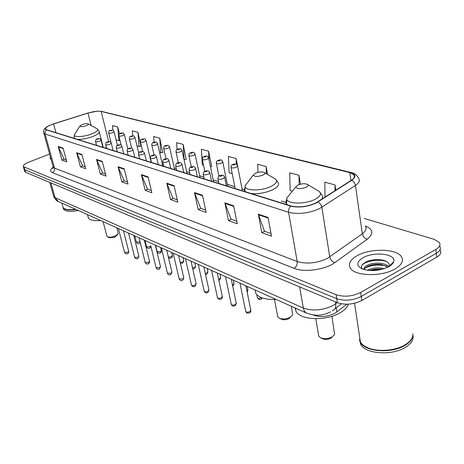 <?xml version="1.0" encoding="UTF-8"?>
<svg xmlns="http://www.w3.org/2000/svg" width="464" height="464" viewBox="0 0 464 464"><rect width="100%" height="100%" fill="white"/><g stroke="black" fill="none" stroke-linecap="round" stroke-linejoin="round"><path stroke-width="0.7" d="M346.91 304.222L335.118 313.188C327.584 316.854 320.328 317.486 313.362 315.073L313.148 314.981M379.697 259.73L371.728 260.664L364.443 262.833M24.662 171.28L25.584 172.295L337.357 302.661C345.361 305.248 353.522 304.517 361.833 300.475L436.694 257.189C440.452 254.887 441.612 252.532 440.179 250.131M49.619 154.071L28.959 162.064C24.766 163.775 22.887 165.3 23.304 166.64L336.093 294.704C344.114 297.227 352.304 296.479 360.656 292.453L435.853 249.446L436.27 253.327C440.04 251.03 441.206 248.687 439.773 246.303C441.206 248.687 440.04 251.03 436.27 253.327L361.241 296.473L436.27 253.327L436.694 257.189M336.093 294.704L336.725 298.694C344.74 301.246 352.913 300.504 361.241 296.473C352.913 300.504 344.74 301.246 336.725 298.694L24.847 169.778L336.725 298.694L337.357 302.661M23.931 168.774L24.847 169.778L23.931 168.774M395.131 268.905C401.754 264.874 403.866 260.82 401.453 256.737C396.592 248.507 370.307 248.095 357.205 255.687C350.291 259.649 348.006 263.772 350.337 268.07C354.618 276.242 381.895 276.962 395.131 268.905C401.754 264.874 403.866 260.82 401.453 256.737C396.592 248.507 370.307 248.095 357.205 255.687C350.291 259.649 348.006 263.772 350.337 268.07C354.618 276.242 381.895 276.962 395.131 268.905M315.561 203.099C306.919 206.764 298.741 207.721 291.032 205.964L46.702 129.792L45.681 129.149C45.275 127.6 47.914 125.866 53.592 123.94L87.98 113.065C93.554 111.412 97.945 110.867 101.14 111.424L349.775 172.573L354.003 174.806C355.163 176.494 354.276 178.321 351.341 180.287L315.561 203.099M315.856 203.186L351.683 180.334C356.433 176.825 355.894 174.186 350.071 172.434L101.378 111.337L97.388 111.145L87.893 113.013L53.511 123.888L48.239 126.028C45.06 127.82 44.463 129.108 46.452 129.885L290.708 206.12C298.607 207.924 306.988 206.95 315.856 203.186M66.294 159.952L64.073 159.152L58.174 146.462L61.903 160.086L66.816 161.866L63.081 148.12L58.174 146.462M64.171 159.193L61.903 160.086M85.156 166.738L82.621 165.828L76.647 152.708L80.394 166.796L85.678 168.716L81.925 154.495L76.647 152.708M82.72 165.863L80.394 166.796M105.49 174.052L102.596 173.008L96.553 159.442L100.311 174.029L106.012 176.1L102.248 161.368L96.553 159.442M102.701 173.049L100.311 174.029M127.478 181.958L124.172 180.769L118.065 166.715L121.829 181.842L128 184.08L124.236 168.803L118.065 166.715M124.282 180.809L121.829 181.842M271.022 233.589L264.503 231.24L258.315 214.159L261.818 232.673L271.504 236.188L268.035 217.448L258.315 214.159M264.625 231.287L261.818 232.673M236.744 221.258L231.078 219.223L224.854 202.843L228.468 220.562L237.243 223.747L233.659 205.819L224.854 202.843M231.194 219.263L228.468 220.562M205.633 210.07L200.697 208.295L194.474 192.566L198.157 209.56L206.144 212.46L202.478 195.274L194.474 192.566M200.813 208.336L198.157 209.56M177.277 199.874L172.968 198.319L166.767 183.193L170.491 199.514L177.793 202.165L174.075 185.664L166.767 183.193M173.078 198.36L170.491 199.514M151.322 190.536L147.552 189.179L141.387 174.609L145.145 190.31L151.844 192.74L148.097 176.877L141.387 174.609M147.662 189.219L145.145 190.31M50.367 156.774L50.141 158.63L51.121 159.465L50.141 158.63L50.367 156.774M435.853 249.446C439.628 247.155 440.8 244.83 439.362 242.463L434.263 239.372L364.327 218.469M162.696 152.453L159.738 138.168L153.642 136.544L154.042 142.193M140.975 146.172L137.994 132.368L132.333 130.86L132.721 135.842M119.457 133.841L117.781 126.979L112.514 125.576L112.909 130.297M237.51 165.665L236.124 158.537L228.381 156.472L229.123 172.741L232.215 173.64M267.566 174.412L266.133 166.541L257.688 164.285L257.978 172.353M300.446 184.191L298.955 175.288L289.704 172.823L290.157 190.489L292.39 191.139M335.803 190.263L334.991 184.898L324.817 182.184L325.026 197.188M186.116 159.227L183.193 144.42L176.616 142.668L177.039 149.46M211.445 166.553L211.729 166.489L208.574 151.189L201.446 149.292L202.304 164.94L203.568 165.306M210.459 166.767L211.729 166.489M208.574 151.189L209.026 159.842M236.124 158.537L236.373 164.314M266.133 166.541L266.377 173.71M298.955 175.288L299.164 184.562M334.991 184.898L335.049 190.75M184.046 159.628L186.395 159.169M183.193 144.42L184.115 159.651M159.604 152.523L160.741 152.853L162.968 152.401M159.738 138.168L160.741 152.853M137.019 145.951L139.061 146.549L141.236 146.119M137.994 132.368L139.061 146.549M116.087 139.867L118.9 140.685L119.979 140.482M117.781 126.979L118.9 140.685M359.542 336.354L360.383 341.939C361.688 344.172 363.991 346.045 367.302 347.548C377.313 352.304 395.925 350.877 405.64 344.497C408.912 342.415 411.092 340.112 412.177 337.601M359.693 337.351L360.302 341.371M366.705 347.275L367.523 347.658C377.435 352.362 395.85 350.952 405.472 344.636L407.792 342.977M359.455 339.433L360.453 342.386C364.971 352.066 392.521 353.87 405.704 344.955C410.953 341.51 413.325 337.78 412.821 333.755M359.913 338.795L359.757 339.665M359.704 340.646L360.754 344.404C365.272 354.107 392.799 355.946 405.965 347.014C411.585 343.29 413.9 339.288 412.908 335.002M367.413 270.292L368.41 269.764C373.387 267.693 378.699 267.322 384.349 268.65M369.57 270.518C373.514 269.108 377.708 268.708 382.15 269.311M364.217 269.619C363.654 267.983 364.826 266.446 367.737 265.025C373.798 262.021 385.828 262.601 388.583 266.829M364.252 269.63L365.139 268.07L367.906 266.208C372.006 264.463 376.606 263.923 381.698 264.602L387.945 267.16M388.809 266.701C391.465 265.176 393.078 263.529 393.658 261.754C396.708 253.907 374.071 251.152 363.051 257.729C356.509 261.824 356.132 265.507 361.92 268.789C370.545 271.707 379.506 271.011 388.809 266.701M393.658 261.754L389.07 266.406C389.806 263.204 387.382 261.046 381.779 259.933C376.066 259.173 370.852 259.828 366.137 261.893L362.836 264.097C361.131 265.866 361.062 267.513 362.616 269.045M361.914 265.28C365.336 260.954 379.32 258.581 386.93 261.725M365.168 268.041C371.513 264.915 378.554 264.248 386.297 266.046M371.513 270.605L380.329 269.746M367.134 261.458C371.571 259.933 376.258 259.393 381.193 259.84M368.474 265.959L374.726 264.625L381.251 264.532M387.892 266.058L388.994 266.585M369.599 270.524L381.57 269.23M322.642 338.749L322.845 338.848C325.473 339.764 328.164 339.532 330.913 338.146L332.456 336.719M318.53 334.735L318.78 336.22L320.769 337.856C324.493 339.161 328.315 338.83 332.224 336.864L334.596 334.474L331.911 316.286M297.905 185.061L295.829 186.899C296.948 189.068 300.347 189.213 306.031 187.34C308.322 186.11 308.693 185.072 307.133 184.214C304.448 183.39 301.374 183.674 297.905 185.061M295.116 307.963L296.009 311.361C300.034 320.195 326.436 321.221 340.24 312.719C344.671 310.103 347.374 307.255 348.342 304.169M281.346 319.186L281.515 319.261C283.893 320.085 286.41 319.853 289.072 318.565L290.8 316.912M277.571 315.723L277.791 316.906L279.461 318.287C282.825 319.447 286.398 319.116 290.186 317.295L292.674 314.876L291.375 306.281M255.502 173.176L253.373 174.957C254.336 176.836 257.45 176.917 262.711 175.195C264.967 174.052 265.408 173.095 264.039 172.324C261.655 171.61 258.813 171.895 255.502 173.176M255.049 289.948L255.763 293.312C258.761 297.778 265.565 299.819 276.179 299.448M106.824 235.909L107.625 236.866L109.481 237.748L114.973 237.104L117.641 234.529M107.625 236.866C109.678 237.522 112.276 237.214 115.426 235.95L118.187 233.752L116.847 227.818M82.145 124.572L79.918 126.017C80.417 126.95 82.499 126.846 86.176 125.703C88.166 124.891 88.798 124.253 88.085 123.801C86.722 123.436 84.744 123.697 82.145 124.572M88.09 216.821L88.38 217.912C89.865 220.168 93.948 221.044 100.636 220.533M62.843 206.695L63.063 207.489L64.67 208.812C67.042 209.798 70.65 209.937 75.493 209.229M64.624 208.788L64.856 208.899C67.222 209.885 70.824 210.018 75.655 209.299M62.959 207.251L63.15 207.785C64.687 209.925 68.974 210.482 76.009 209.461M63.301 208.342L63.527 209.136C65.349 211.497 70.267 211.944 78.271 210.476M336.243 307.812L336.91 311.994M53.586 195.97L55.025 197.641L303.346 308.067C312.84 311.309 322.799 310.422 333.222 305.411L335.692 303.787L335.379 301.838M299.616 286.88L303.346 308.067C303.821 310.544 304.958 312.249 306.756 313.194L307.081 313.345M361.833 300.475L360.656 292.453M25.584 172.295L24.111 167.255M332.265 310.851L332.642 310.596C335.112 309.54 336.133 307.267 335.692 303.787L337.224 302.609M330.554 311.878C324.481 314.644 317.712 317.103 306.756 313.194L58.064 201.393L55.025 197.641L50.866 182.868M49.764 182.41L53.772 196.626C55.761 199.961 57.188 201.55 58.064 201.393L58.377 201.533M365.377 225.956C373.276 229.28 373.897 233.699 367.244 239.221L334.799 262.624C325.513 269.7 304.048 272.658 294.037 268.325L52.362 172.643C54.189 171.697 54.92 170.189 54.555 168.13L297.198 261.528C306.704 264.289 316.721 263.268 327.253 258.477L362.326 233.781C365.858 231.153 366.891 228.653 365.423 226.27M52.362 172.643C49.718 171.431 50.013 169.592 53.232 167.127M53.093 166.57L53.267 167.191L54.555 168.13L45.072 133.992L43.802 133.18L43.651 132.611M350.071 172.434L351.103 172.521C354.299 172.997 356.839 174.998 358.724 178.524C360.18 180.647 359.09 182.949 355.447 185.42L319.278 208.759C308.444 213.382 298.213 214.565 288.579 212.292C288.283 209.879 288.997 207.82 290.708 206.12M317.979 201.997C320.061 203.128 321.349 204.897 321.854 207.292L329.759 256.94C330.472 259.863 332.149 261.76 334.799 262.624M101.378 111.337L350.871 172.469M367.244 239.221C364.617 238.438 362.976 236.623 362.326 233.781L355.447 185.42C354.995 183.089 353.742 181.389 351.683 180.334M354.154 175.891L354.496 175.995M46.452 129.885L45.141 131.724L45.072 133.992L288.579 212.292L297.198 261.528C297.459 264.503 296.403 266.765 294.037 268.325M101.14 111.424L108.686 141.595M106.517 147.836L104.951 147.952M87.98 113.065L91.17 125.512M53.592 123.94L55.976 132.687M349.775 172.573L350.923 180.554M285.894 202.443L281.416 201.057M244.313 189.59L242.046 188.889M234.784 186.644L227.302 184.33M218.515 181.615L213.191 179.968M203.806 177.068L199.665 175.786M189.741 172.718L186.696 171.779M176.279 168.56L174.244 167.927M163.386 164.575L162.278 164.233M141.566 175.137L148.219 177.393M166.941 183.744L174.197 186.203M194.648 193.14L202.6 195.831M225.028 203.441L233.775 206.405M258.483 214.786L268.151 218.063M118.239 167.231L124.358 169.302M96.721 159.935L102.376 161.849M76.815 153.184L82.047 154.959M58.348 146.92L63.203 148.567M373.485 259.863L368.636 260.919M289.577 194.613L286.862 197.96C284.67 203.818 304.28 204.966 314.934 199.404C321.216 195.941 322.155 193.007 317.759 190.605L307.702 184.556M286.967 199.526C285.737 201.045 285.551 202.449 286.404 203.731L287.645 204.908M321.459 199.485C322.7 197.931 322.88 196.521 322.004 195.245L319.632 191.818M247.277 182.897L245.166 185.646C243.211 190.808 260.762 191.499 270.883 186.493C277.06 183.268 278.214 180.577 274.346 178.42L264.486 172.591M245.352 187.195L244.313 189.672L244.743 190.907L245.665 191.823M251.221 193.552C258.378 194.12 265.425 192.914 272.362 189.927C277.53 187.357 279.461 184.921 278.151 182.625L275.796 179.33M74.971 133.806L74.385 134.728C73.225 137.483 83.926 137.042 91.634 133.957C97.092 131.672 98.797 129.891 96.761 128.609L88.224 123.876M73.944 137.588L74.257 138.382M77.36 139.351C81.931 139.536 87.07 138.597 92.765 136.526C97.649 134.537 99.783 132.797 99.157 131.318L97.196 128.859M245.676 311.141L245.752 311.495C246.622 312.336 247.991 312.365 249.87 311.588L250.78 310.132L245.879 285.83M218.898 183.477L217.947 178.826C218.15 176.558 218.764 175.479 219.779 175.589C222.645 175.427 222.801 174.046 224.657 177.097L223.352 178.576C220.823 179.481 219.02 179.562 217.947 178.826L217.877 178.472M221.548 176.018C222.273 175.357 221.815 175.218 220.18 175.607C219.455 176.268 219.907 176.407 221.548 176.018M231.252 304.146L231.321 304.477C232.151 305.271 233.485 305.295 235.323 304.541L236.24 303.12L231.281 279.264M204.189 178.889L203.232 174.342C203.423 172.127 204.027 171.071 205.042 171.17C207.797 171.036 207.947 169.638 209.786 172.637L208.469 174.081C206.004 174.957 204.253 175.044 203.232 174.342L203.168 174.023M206.724 171.581C207.449 170.943 207.014 170.81 205.419 171.193C204.682 171.831 205.117 171.958 206.724 171.581M217.425 297.441L217.494 297.743C218.283 298.497 219.576 298.514 221.374 297.784L222.308 296.397L217.291 272.977M190.13 174.505L189.161 170.056C189.144 168.217 189.735 167.179 190.948 166.953C193.587 166.831 193.784 165.439 195.576 168.374L194.248 169.783C191.835 170.63 190.141 170.723 189.161 170.056L189.103 169.766M192.548 167.342C193.285 166.721 192.867 166.599 191.301 166.97C190.565 167.585 190.982 167.713 192.548 167.342M204.16 291.009L204.224 291.282C204.978 292.001 206.236 292.007 207.994 291.299L208.939 289.948L203.882 266.945M176.668 170.311L175.699 165.955C175.734 164.094 176.32 163.079 177.463 162.91C180.009 162.812 180.189 161.408 181.975 164.297L180.635 165.665C178.275 166.489 176.633 166.588 175.699 165.955L175.647 165.694M178.988 163.287C179.725 162.684 179.324 162.562 177.793 162.928C177.057 163.525 177.457 163.647 178.988 163.287M191.423 284.826L191.481 285.076C192.206 285.766 193.43 285.766 195.153 285.076L196.098 283.759L191.006 261.162M163.78 166.292L162.806 162.029C162.858 160.179 163.438 159.181 164.546 159.042C167.127 158.972 167.092 157.522 168.948 160.393L167.597 161.727C165.294 162.528 163.693 162.626 162.806 162.029L162.754 161.785M166.002 159.401C166.738 158.816 166.356 158.7 164.859 159.059C164.117 159.639 164.5 159.755 166.002 159.401M179.179 278.881L182.81 279.096L183.767 277.814L178.64 255.6M151.421 162.441L150.446 158.259C150.516 156.426 151.09 155.452 152.163 155.33C154.599 155.278 154.663 153.833 156.461 156.646L155.104 157.951C152.847 158.729 151.293 158.833 150.446 158.259L150.394 158.038M153.549 155.678C154.292 155.109 153.926 154.999 152.453 155.347C151.711 155.91 152.076 156.02 153.549 155.678M167.411 273.168L170.938 273.342L171.9 272.095L166.756 250.258M139.554 158.74L138.579 154.645C138.539 152.865 139.107 151.908 140.279 151.774C142.709 151.728 142.68 150.295 144.478 153.056L143.115 154.326C140.905 155.08 139.397 155.191 138.579 154.645L138.533 154.442M141.607 152.099C142.344 151.554 141.996 151.444 140.551 151.786C139.809 152.337 140.163 152.441 141.607 152.099M156.078 267.664L159.517 267.809L160.486 266.591L155.324 245.12M128.163 155.191L127.188 151.177C127.148 149.42 127.71 148.48 128.87 148.352C131.155 148.306 131.225 146.908 132.971 149.605L131.602 150.846C129.439 151.583 127.971 151.693 127.188 151.177L127.148 150.986M130.135 148.671C130.877 148.138 130.535 148.033 129.12 148.37C128.383 148.903 128.719 149.002 130.135 148.671M145.162 262.363L148.515 262.479L149.489 261.29L144.316 240.166M117.212 151.774L116.238 147.836C116.319 145.934 116.87 145.012 117.897 145.07C120.211 145.041 120.153 143.637 121.91 146.293L120.541 147.506C118.424 148.219 116.986 148.329 116.238 147.836L116.197 147.668M119.109 145.371C119.851 144.849 119.526 144.756 118.14 145.081C117.398 145.603 117.723 145.696 119.109 145.371M134.647 257.253L137.918 257.346L138.893 256.18L133.713 235.399M106.679 148.492L105.705 144.629C105.798 142.744 106.343 141.839 107.346 141.909C109.498 141.885 109.579 140.499 111.279 143.103L109.898 144.292C107.822 144.983 106.424 145.099 105.705 144.629L105.67 144.466M108.506 142.199C109.243 141.694 108.936 141.601 107.573 141.92C106.83 142.425 107.143 142.518 108.506 142.199M124.503 252.329L127.693 252.393L128.673 251.256L123.488 230.805M96.541 145.331L95.567 141.537C95.688 139.664 96.234 138.771 97.191 138.869C99.476 138.817 99.25 137.495 101.036 140.035L99.661 141.195C97.626 141.874 96.263 141.984 95.567 141.537L95.532 141.392M98.304 139.148C99.041 138.655 98.739 138.562 97.399 138.875C96.663 139.368 96.964 139.461 98.304 139.148M257.323 297.424L257.392 297.766C258.245 298.578 259.602 298.601 261.452 297.847L261.661 297.726M235.161 188.546L230.997 167.481C231.478 164.111 230.944 165.979 232.789 164.349C235.631 164.204 235.735 162.829 237.562 165.834L236.321 167.226C233.839 168.101 232.064 168.188 230.997 167.481L230.939 167.144M233.189 164.36C232.499 164.993 232.951 165.114 234.546 164.737C235.236 164.111 234.784 163.983 233.189 164.36M246.97 291.247L247.869 289.901L247.167 286.404M218.944 176.071L216.352 163.351C216.81 160.074 216.282 161.878 218.121 160.283C220.829 160.155 220.986 158.787 222.761 161.727L221.514 163.084C219.083 163.937 217.367 164.024 216.352 163.351L216.294 163.05M218.492 160.3C217.796 160.909 218.225 161.025 219.791 160.654C220.481 160.045 220.052 159.929 218.492 160.3M232.505 285.157L234.007 283.597L233.293 280.169M204.821 171.268L202.333 159.407C202.664 156.003 202.803 157.661 204.079 156.397C206.828 156.298 206.77 154.895 208.603 157.801L207.338 159.123C204.966 159.947 203.296 160.045 202.333 159.407L202.275 159.129M204.427 156.409C203.725 157 204.137 157.116 205.668 156.751C206.37 156.159 205.952 156.049 204.427 156.409M218.631 279.224L219.791 278.818L220.69 277.542L219.977 274.183M191.313 166.814L188.9 155.626C189.26 152.238 189.347 153.932 190.623 152.673C193.273 152.598 193.198 151.165 195.042 154.036L193.766 155.33C191.446 156.13 189.822 156.229 188.9 155.626L188.848 155.37M190.953 152.685C190.246 153.253 190.646 153.364 192.142 153.01C192.844 152.441 192.45 152.331 190.953 152.685M205.308 273.453L206.99 272.971L207.901 271.73L207.176 268.43M178.379 162.638L176.024 151.995C176.129 149.994 176.691 149.025 177.729 149.101C180.223 149.037 180.252 147.616 182.039 150.435L180.751 151.693C178.483 152.47 176.906 152.569 176.024 151.995L175.978 151.763M178.031 149.112C177.323 149.669 177.706 149.773 179.174 149.425C179.881 148.869 179.498 148.764 178.031 149.112M192.514 267.85L194.677 267.345L195.593 266.133L194.868 262.897M165.973 158.694L163.67 148.515C163.757 146.554 164.32 145.603 165.352 145.673C167.835 145.621 167.777 144.205 169.557 146.972L168.264 148.202C166.042 148.961 164.511 149.06 163.67 148.515L163.624 148.3M165.636 145.684C164.929 146.224 165.294 146.322 166.733 145.986C167.44 145.447 167.075 145.342 165.636 145.684M180.212 262.392L182.828 261.934L183.75 260.751L183.025 257.572M154.065 154.97L151.803 145.174C151.885 143.248 152.436 142.315 153.462 142.378C155.927 142.332 155.788 140.94 157.574 143.649L156.275 144.849C154.1 145.586 152.61 145.696 151.803 145.174L151.757 144.971M153.729 142.39C153.021 142.918 153.375 143.011 154.785 142.68C155.492 142.158 155.138 142.059 153.729 142.39M168.357 257.033L171.419 256.725L172.347 255.565L171.616 252.445M142.639 151.461L140.395 141.955C140.464 140.07 141.015 139.159 142.03 139.217C144.397 139.183 144.31 137.791 146.056 140.453L144.751 141.63C142.622 142.344 141.166 142.454 140.395 141.955L140.354 141.775M142.286 139.223C141.578 139.739 141.914 139.832 143.301 139.507C144.008 138.991 143.672 138.898 142.286 139.223M157.105 251.592L160.416 251.697L161.35 250.566L160.619 247.498M131.66 148.184L129.421 138.864C129.491 137.008 130.03 136.114 131.039 136.172C133.243 136.143 133.296 134.775 134.978 137.385L133.667 138.533C131.579 139.229 130.164 139.339 129.421 138.864L129.381 138.695M131.277 136.184C130.57 136.683 130.894 136.77 132.257 136.451C132.965 135.952 132.634 135.865 131.277 136.184M146.578 246.773L149.814 246.854L150.788 245.874M121.133 145.18L118.854 135.888C118.923 134.067 119.457 133.185 120.46 133.243C122.769 133.197 122.554 131.88 124.311 134.427L123.001 135.552C120.953 136.23 119.573 136.341 118.854 135.888L118.819 135.732M120.681 133.249C119.973 133.736 120.286 133.823 121.62 133.51C122.328 133.023 122.015 132.936 120.681 133.249M150.765 245.787L156.124 267.861C157.023 269.271 158.073 269.671 159.268 269.056M136.422 242.121L140.099 241.877M111.076 142.639L108.68 133.023C108.738 131.231 109.266 130.367 110.264 130.419C112.45 130.384 112.329 129.073 114.04 131.579L112.723 132.681C110.716 133.342 109.371 133.452 108.68 133.023L108.646 132.878M110.473 130.43C109.771 130.9 110.072 130.987 111.383 130.68C112.085 130.204 111.783 130.123 110.473 130.43M24.778 171.668L23.304 166.64M341.423 303.81L334.811 308.92M53.488 167.475L52.797 168.577L53.267 167.191L43.802 133.18C43.604 129.665 43.384 129.044 48.239 126.028M97.388 111.145L102.063 111.395M354.003 174.806L354.339 177.161M360.383 341.939L354.554 303.265M360.754 344.404L360.453 342.386M322.845 338.848L320.769 337.856M318.78 336.22L315.787 318.693M295.829 186.899L286.862 197.96L286.549 204.566M296.009 311.361L295.423 308.102M281.515 319.261L279.461 318.287M277.791 316.906L274.502 299.524M253.373 174.957L245.166 185.646L244.87 191.574M255.763 293.312L255.101 289.971M106.917 236.275L103.078 221.63M79.918 126.017L74.385 134.728L74.141 138.347M88.38 217.912L87.499 214.629M103.234 147.419L99.313 131.938M63.063 207.489L61.84 203.093M63.527 209.136L63.15 207.785M250.85 310.515C250.734 311.854 250.351 312.608 249.707 312.788M226.409 185.82L224.727 177.439M249.464 312.922C247.544 313.513 246.309 313.038 245.752 311.495L239.963 283.168M236.309 303.468L235.161 305.735M211.561 181.186L209.85 172.95M234.935 305.863C233.073 306.431 231.867 305.973 231.321 304.477L225.463 276.648M222.372 296.716C222.273 298.05 221.891 298.804 221.218 298.978M197.368 176.761L195.634 168.658M221.015 299.089C219.634 299.79 218.463 299.344 217.494 297.743L211.572 270.408M208.997 290.244L207.849 292.5M183.779 172.527L182.033 164.558M207.663 292.598C206.323 293.283 205.175 292.842 204.224 291.282L198.25 264.416M196.156 284.026L195.008 286.271M170.764 168.473L169 160.631M194.839 286.358C193.563 287.042 192.444 286.613 191.481 285.076L185.467 258.668M183.819 278.058L182.677 280.285M158.288 164.581L156.513 156.867M182.52 280.366C181.291 281.033 180.194 280.616 179.237 279.113L173.188 253.147M171.953 272.316L170.816 274.531M146.311 160.846L144.524 153.259M170.671 274.607C169.482 275.262 168.415 274.856 167.458 273.383L161.385 247.84M160.532 266.794L159.401 268.992M134.809 157.261L133.017 149.791M149.536 261.481C149.57 262.734 149.193 263.459 148.405 263.656M123.755 153.816L121.957 146.462M148.283 263.714C147.395 264.451 146.369 264.062 145.209 262.549L139.096 237.823M138.939 256.354L137.814 258.512M113.117 150.498L111.314 143.26M137.704 258.57C136.845 259.295 135.842 258.912 134.688 257.421L128.563 233.09M128.714 251.418C128.76 252.66 128.389 253.367 127.6 253.553M102.88 147.308L101.077 140.18M127.496 253.605C126.666 254.313 125.686 253.941 124.538 252.48L118.413 228.526M256.789 294.698L257.392 297.766C258.813 299.622 260.026 300.092 261.023 299.176M242.417 190.808L237.626 166.164M262.218 297.929L261.267 299.042M227.679 186.215L222.824 162.029M247.933 290.238L247.161 292.181M213.573 181.813L208.661 158.079M234.065 283.904L232.94 286.102M218.863 280.308L219.437 280.111M200.048 177.602L195.095 154.292M220.748 277.826L219.623 280.012M205.54 274.514L206.66 274.253M187.079 173.559L182.085 150.667M207.953 271.985L206.828 274.16M192.734 268.818L194.37 268.615M174.632 169.673L169.604 147.187M195.646 266.371L194.526 268.534M180.397 263.198L182.538 263.192M162.673 165.944L157.621 143.846M183.802 260.971L182.683 263.117M168.467 257.52C169.14 258.251 170.033 258.402 171.146 257.967M151.171 162.359L146.102 140.638M172.393 255.768C172.399 257.01 172.028 257.723 171.28 257.903M155.579 245.23L157.151 251.766C158.085 253.263 159.088 253.651 160.167 252.932M138.719 153.108L135.018 137.553M161.397 250.751C161.414 251.987 161.049 252.694 160.289 252.868M145.046 240.497L146.618 246.935C147.558 248.402 148.544 248.779 149.576 248.072M127.838 148.973L124.352 134.583M150.788 245.92C150.812 247.155 150.446 247.851 149.692 248.02M134.879 235.927L136.457 242.272C137.402 243.71 138.365 244.081 139.357 243.385M117.421 145.29L114.074 131.724M140.279 242.62L139.461 243.333"/></g></svg>
